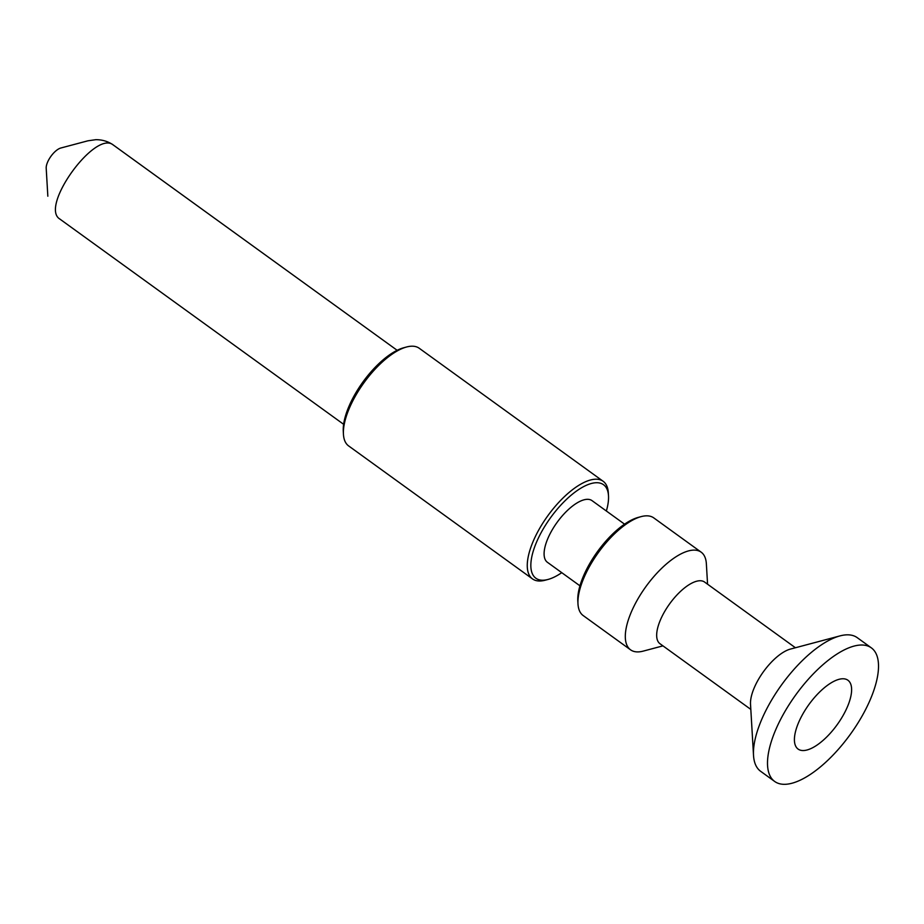 <?xml version="1.0" encoding="UTF-8"?>
<svg xmlns="http://www.w3.org/2000/svg" width="924" height="924" viewBox="0 0 924 924"><rect width="100%" height="100%" fill="white"/><g stroke="black" fill="none" stroke-linecap="round" stroke-linejoin="round"><path stroke-width="1.39" d="M60.822 148.013A13.952 5.694 125.9 0 0 50.959 156.272A13.952 5.694 125.9 0 0 46.2 168.226L47.84 196.211L46.2 168.226A13.952 5.694 125.9 0 1 50.959 156.272A13.952 5.694 125.9 0 1 60.822 148.013L87.919 140.806L95.784 139.686C102.495 139.651 108.42 141.499 113.571 145.207L397.147 350.3L113.571 145.195C108.42 141.499 102.495 139.651 95.784 139.686L87.919 140.806L60.822 148.013M343.278 431.392A57.715 23.574 -54.1 0 1 362.97 381.935A57.715 23.574 -54.1 0 1 403.765 347.747L406.595 346.985A60.256 24.613 125.9 0 0 363.998 382.686A60.256 24.613 125.9 0 0 343.439 434.315A60.256 24.613 125.9 0 0 348.637 445.922A60.256 24.613 125.9 0 1 343.439 434.315A60.256 24.613 125.9 0 1 363.998 382.686A60.256 24.613 125.9 0 1 406.595 346.985A60.256 24.613 125.9 0 1 419.253 348.279A60.256 24.613 125.9 0 0 406.595 346.985L403.765 347.747A57.715 23.574 -54.1 0 0 362.97 381.935A57.715 23.574 -54.1 0 0 343.278 431.392L343.439 434.315L343.278 431.392M540.078 581A60.256 24.613 -54.1 0 1 532.513 578.921A60.256 24.613 -54.1 0 1 547.886 515.673A60.256 24.613 -54.1 0 1 603.141 481.277A60.256 24.613 -54.1 0 1 608.327 492.885A60.256 24.613 -54.1 0 0 603.141 481.277L419.253 348.279L603.141 481.277A60.256 24.613 -54.1 0 0 547.886 515.673A60.256 24.613 -54.1 0 0 532.513 578.921L348.637 445.922L532.513 578.921A60.256 24.613 -54.1 0 0 540.078 581A60.256 24.613 -54.1 0 0 545.172 580.214A60.256 24.613 -54.1 0 1 540.078 581M543.116 580.214A57.715 23.574 125.9 0 0 548.001 579.463A57.715 23.574 125.9 0 0 561.757 572.672A57.715 23.574 125.9 0 1 548.001 579.463L545.172 580.214L548.001 579.463A57.715 23.574 125.9 0 1 543.116 580.214A57.715 23.574 125.9 0 1 553.384 513.929A57.715 23.574 125.9 0 1 608.5 495.807A57.715 23.574 125.9 0 0 553.384 513.929A57.715 23.574 125.9 0 0 543.116 580.214M606.363 511.007A57.715 23.574 125.9 0 0 608.5 495.807L608.327 492.885L608.5 495.807A57.715 23.574 125.9 0 1 606.363 511.007M547.401 562.289A38.057 15.546 -54.1 0 1 557.114 522.349A38.057 15.546 -54.1 0 1 592.007 500.623A38.057 15.546 -54.1 0 0 557.114 522.349A38.057 15.546 -54.1 0 0 547.401 562.289L579.949 585.828L547.401 562.289M577.812 601.027A57.715 23.574 -54.1 0 1 597.516 551.57A57.715 23.574 -54.1 0 1 638.311 517.382L641.141 516.62A60.256 24.613 125.9 0 0 598.544 552.321A60.256 24.613 125.9 0 0 577.985 603.949A60.256 24.613 125.9 0 0 583.183 615.557A60.256 24.613 125.9 0 1 577.985 603.949A60.256 24.613 125.9 0 1 598.544 552.321A60.256 24.613 125.9 0 1 641.141 516.62A60.256 24.613 125.9 0 1 653.799 517.914A60.256 24.613 125.9 0 0 641.141 516.62L638.311 517.382A57.715 23.574 -54.1 0 0 597.516 551.57A57.715 23.574 -54.1 0 0 577.812 601.027L577.985 603.949L577.812 601.027M802.159 715.234A42.492 17.36 -54.1 0 1 842.261 678.782A42.492 17.36 -54.1 0 1 837.075 724.832A42.492 17.36 -54.1 0 1 794.952 744.178A42.492 17.36 -54.1 0 1 802.159 715.234A42.492 17.36 -54.1 0 1 842.261 678.782A42.492 17.36 -54.1 0 1 837.075 724.832A42.492 17.36 -54.1 0 1 794.952 744.178A42.492 17.36 -54.1 0 1 802.159 715.234M638.114 651.905A60.256 24.613 125.9 0 0 643.208 651.12A60.256 24.613 125.9 0 1 638.114 651.905A60.256 24.613 125.9 0 1 630.561 649.826A60.256 24.613 125.9 0 0 638.114 651.905M706.363 563.802A60.256 24.613 125.9 0 0 701.177 552.182A60.256 24.613 125.9 0 0 645.922 586.59A60.256 24.613 125.9 0 0 630.561 649.826L583.183 615.557L630.561 649.826A60.256 24.613 125.9 0 1 645.922 586.59A60.256 24.613 125.9 0 1 701.177 552.182L653.799 517.914L701.177 552.182A60.256 24.613 125.9 0 1 706.363 563.802L707.565 584.199L706.363 563.802M659.979 643.716A38.057 15.546 -54.1 0 1 669.692 603.776A38.057 15.546 -54.1 0 1 704.585 582.051A38.057 15.546 -54.1 0 0 669.692 603.776A38.057 15.546 -54.1 0 0 659.979 643.716L750.831 709.413L659.979 643.716M750.519 704.238A38.057 15.546 -54.1 0 1 763.513 671.621A38.057 15.546 -54.1 0 1 790.413 649.087L839.939 635.908A82.444 33.668 -54.1 0 1 857.253 637.676A82.444 33.668 -54.1 0 0 839.939 635.908A82.444 33.668 -54.1 0 0 781.658 684.753A82.444 33.668 -54.1 0 0 753.522 755.405A82.444 33.668 -54.1 0 1 781.658 684.753A82.444 33.668 -54.1 0 1 839.939 635.908L790.413 649.087A38.057 15.546 -54.1 0 0 763.513 671.621A38.057 15.546 -54.1 0 0 750.519 704.238L753.522 755.405A82.444 33.668 -54.1 0 0 760.625 771.286A82.444 33.668 -54.1 0 1 753.522 755.405L750.519 704.238M785.03 784.314A82.444 33.668 -54.1 0 1 774.693 781.473A82.444 33.668 -54.1 0 1 795.726 694.929A82.444 33.668 -54.1 0 1 871.332 647.851A82.444 33.668 -54.1 0 1 857.276 724.081A82.444 33.668 -54.1 0 1 785.03 784.314A82.444 33.668 -54.1 0 1 774.693 781.473A82.444 33.668 -54.1 0 1 795.726 694.929A82.444 33.668 -54.1 0 1 871.332 647.851A82.444 33.668 -54.1 0 1 857.276 724.081A82.444 33.668 -54.1 0 1 785.03 784.314M113.537 145.23C95.75 128.817 38.912 207.369 60.06 219.161C38.912 207.369 95.75 128.817 113.537 145.23M343.624 424.301L60.048 219.196L343.624 424.301M624.555 524.162L592.007 500.623L624.555 524.162M662.958 645.864L643.208 651.12L662.958 645.864M795.425 647.747L704.585 582.051L795.425 647.747M871.332 647.851L857.253 637.676L871.332 647.851M774.693 781.473L760.625 771.286L774.693 781.473"/></g></svg>
